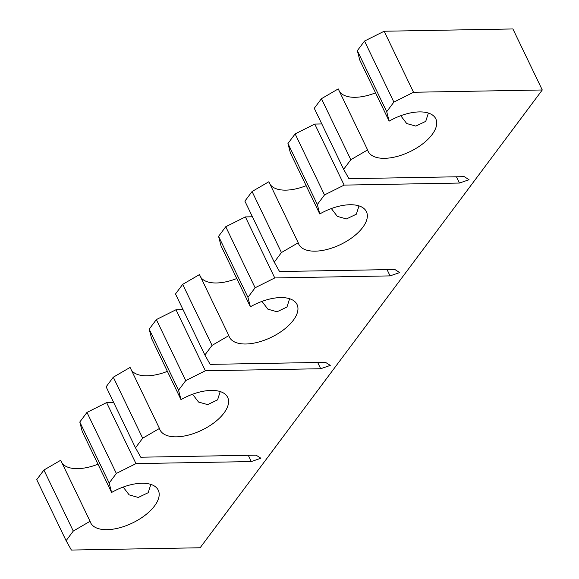 <?xml version="1.0" encoding="UTF-8"?>
<svg xmlns="http://www.w3.org/2000/svg" width="579" height="579" viewBox="0 0 579 579"><rect width="100%" height="100%" fill="white"/><g stroke="black" fill="none" stroke-linecap="round" stroke-linejoin="round"><path stroke-width="0.87" d="M150.829 484.399L148.195 492.707L138.272 497.448L129.146 494.871L123.189 487.069M220.215 391.563L217.581 399.872L207.658 404.612L198.532 402.036L192.575 394.234M289.601 298.728L286.967 307.029L277.044 311.777L267.918 309.2L261.961 301.391M358.987 205.885L356.353 214.194L346.43 218.942L337.304 216.358L331.347 208.556M428.373 113.05L425.739 121.358L415.816 126.099L406.69 123.522L400.733 115.72M384.644 158.32A37.534 18.369 154.3 0 0 422.735 143.838A37.534 18.369 154.3 0 0 435.813 118.833A37.534 18.369 154.3 0 0 419.341 111.906A37.534 18.369 154.3 0 0 389.153 121.127L386.714 111.696L393.886 102.092L413.529 92.264L542.27 89.977L200.124 547.763L71.383 550.05L66.1 540.67L73.28 531.066L90.071 521.288A37.534 18.369 154.3 0 0 90.621 522.743A37.534 18.369 154.3 0 0 107.101 529.669A37.534 18.369 154.3 0 0 145.191 515.187A37.534 18.369 154.3 0 0 158.27 490.189A37.534 18.369 154.3 0 0 141.79 483.255A37.534 18.369 154.3 0 0 111.609 492.476L109.17 483.045L116.343 473.441L135.985 463.613L251.3 461.564L260.89 458.235L256.084 455.159L140.769 457.215L135.486 447.828L142.666 438.223L159.457 428.453A37.534 18.369 154.3 0 0 160.007 429.908A37.534 18.369 154.3 0 0 176.486 436.834A37.534 18.369 154.3 0 0 214.577 422.352A37.534 18.369 154.3 0 0 227.656 397.346A37.534 18.369 154.3 0 0 211.183 390.42A37.534 18.369 154.3 0 0 180.995 399.64L178.556 390.21L185.729 380.606L205.371 370.777L320.686 368.729L330.276 365.4L325.478 362.324L210.155 364.372L204.872 354.992L212.052 345.388L228.843 335.617A37.534 18.369 154.3 0 0 229.393 337.065A37.534 18.369 154.3 0 0 245.872 343.998A37.534 18.369 154.3 0 0 283.963 329.516A37.534 18.369 154.3 0 0 297.041 304.511A37.534 18.369 154.3 0 0 280.569 297.577A37.534 18.369 154.3 0 0 250.381 306.805L247.942 297.367L255.115 287.763L274.757 277.942L390.072 275.894L399.662 272.564L394.864 269.488L279.541 271.537L274.258 262.157L281.437 252.553L298.228 242.775A37.534 18.369 154.3 0 0 298.778 244.229A37.534 18.369 154.3 0 0 315.258 251.163A37.534 18.369 154.3 0 0 353.349 236.681A37.534 18.369 154.3 0 0 366.427 211.675A37.534 18.369 154.3 0 0 349.955 204.742A37.534 18.369 154.3 0 0 319.767 213.962L317.328 204.532L324.501 194.928L344.143 185.106L459.458 183.051L469.048 179.722L464.249 176.653L348.927 178.701L343.644 169.314L350.823 159.717L367.614 149.939A37.534 18.369 154.3 0 0 368.164 151.394A37.534 18.369 154.3 0 0 384.644 158.32M339.591 91.699A37.534 18.369 154.3 0 0 355.274 97.294A37.534 18.369 154.3 0 0 375.539 92.85M386.714 111.696L357.344 50.67L359.783 60.1L389.153 121.127M270.205 184.542A37.534 18.369 154.3 0 0 285.888 190.136A37.534 18.369 154.3 0 0 306.153 185.685M317.328 204.532L287.958 143.505L290.397 152.936L319.767 213.962M200.819 277.377A37.534 18.369 154.3 0 0 216.503 282.972A37.534 18.369 154.3 0 0 236.768 278.521M247.942 297.367L218.572 236.341L221.012 245.778L250.381 306.805M131.433 370.213A37.534 18.369 154.3 0 0 147.117 375.807A37.534 18.369 154.3 0 0 167.382 371.363M178.556 390.21L149.187 329.183L151.626 338.614L180.995 399.64M62.047 463.048A37.534 18.369 154.3 0 0 77.731 468.643A37.534 18.369 154.3 0 0 97.996 464.199M109.17 483.045L79.801 422.019L82.232 431.449L111.609 492.476M357.344 50.67L364.517 41.066L384.159 31.237L512.9 28.95L542.27 89.977M384.159 31.237L413.529 92.264M73.28 531.066L43.91 470.039L36.73 479.644L66.1 540.67M43.91 470.039L60.701 460.262L90.071 521.288M79.801 422.019L86.973 412.414L116.343 473.441M86.973 412.414L106.608 402.586L135.985 463.613M248.29 455.304L251.3 461.564M106.608 402.586L113.65 402.463M142.666 438.223L113.296 377.197L106.116 386.801L135.486 447.828M113.296 377.197L130.087 367.426L159.457 428.453M149.187 329.183L156.359 319.579L185.729 380.606M156.359 319.579L176.002 309.751L205.371 370.777M317.676 362.461L320.686 368.729M176.002 309.751L183.036 309.627M212.052 345.388L182.682 284.361L175.502 293.966L204.872 354.992M182.682 284.361L199.473 274.591L228.843 335.617M218.572 236.341L225.745 226.736L255.115 287.763M225.745 226.736L245.387 216.915L274.757 277.942M387.061 269.626L390.072 275.894M245.387 216.915L252.422 216.785M281.437 252.553L252.068 191.526L244.888 201.13L274.258 262.157M252.068 191.526L268.859 181.748L298.228 242.775M287.958 143.505L295.131 133.901L324.501 194.928M295.131 133.901L314.773 124.072L344.143 185.106M456.447 176.79L459.458 183.051M314.773 124.072L321.808 123.949M350.823 159.717L321.454 98.691L314.274 108.287L343.644 169.314M321.454 98.691L338.245 88.913L367.614 149.939M364.517 41.066L393.886 102.092"/></g></svg>
